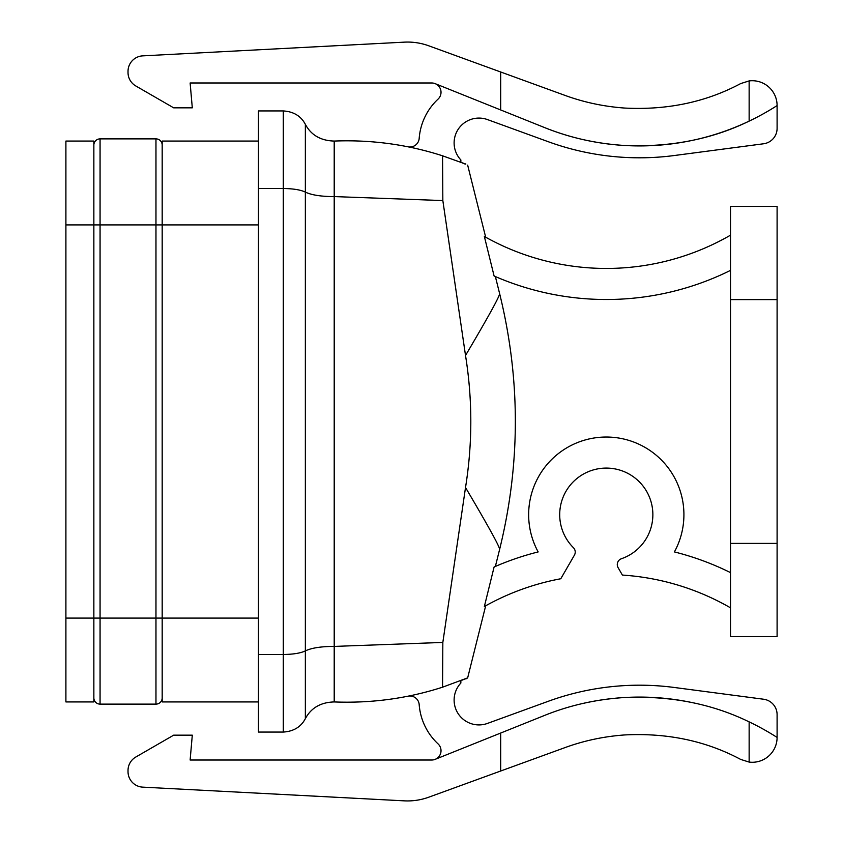 <?xml version="1.0" encoding="UTF-8"?>
<svg xmlns="http://www.w3.org/2000/svg" width="843" height="843" viewBox="0 0 843 843"><rect width="100%" height="100%" fill="white"/><g stroke="black" fill="none" stroke-linecap="round" stroke-linejoin="round"><path stroke-width="1.26" d="M460.805 162.341L442.554 155.807C407.591 144.532 371.478 139.611 334.207 141.066C320.719 140.686 311.099 135.112 305.356 124.332C300.983 116.071 293.627 111.603 283.301 110.939L258.453 110.939L258.453 732.061L283.301 732.061C293.627 731.397 300.983 726.929 305.356 718.668C311.099 707.888 320.719 702.314 334.207 701.934C371.478 703.389 407.591 698.468 442.554 687.193L467.665 677.867L485.684 605.78M258.453 654.484L283.301 654.484C293.259 654.368 300.603 653.167 305.356 650.891C311.583 647.93 321.204 646.433 334.207 646.412L442.838 642.429L442.554 687.193M258.453 188.516L283.301 188.516C293.259 188.632 300.603 189.833 305.356 192.109C311.583 195.07 321.204 196.567 334.207 196.588L442.838 200.571L442.554 155.807M258.453 701.934L162.183 701.934L162.183 141.066L258.453 141.066M462.249 680.09L465.294 678.857M465.842 678.973L467.665 677.867M465.515 487.517C472.575 443.502 472.575 399.498 465.515 355.483C488.16 317.158 499.53 296.546 499.636 293.659C520.574 378.886 520.574 464.114 499.636 549.341C499.53 546.454 488.16 525.842 465.515 487.517L442.838 642.429M499.636 549.341L495.368 566.443L494.103 566.991L484.356 606.528A248.453 248.453 0 0 1 560.785 578.751L574.399 555.168A6.207 6.207 0 0 0 573.398 547.665A46.586 46.586 0 0 1 578.635 477.18A46.586 46.586 0 0 1 647.519 492.997A46.586 46.586 0 0 1 621.47 558.709A6.207 6.207 0 0 0 618.119 567.687L622.387 575.074A248.453 248.453 0 0 1 730.512 607.835M494.135 566.981L495.378 566.443M465.515 355.483L442.838 200.571M462.249 162.91L465.294 164.143M465.842 164.027L460.858 162.362M499.636 293.659L495.368 276.557L494.103 276.009L484.356 236.472A248.453 248.453 0 0 0 730.512 235.165M730.512 572.618A279.507 279.507 0 0 0 674.4 551.923A77.64 77.64 0 0 0 606.286 437.032A77.64 77.64 0 0 0 538.171 551.923A279.507 279.507 0 0 0 494.103 566.991M494.135 276.019L495.378 276.557M730.512 543.398L730.512 636.57L777.098 636.57L777.098 206.43L730.512 206.43L730.512 543.398L777.098 543.398M494.103 276.009A279.507 279.507 0 0 0 730.512 270.382M258.453 618.088L93.858 618.088L93.858 141.066L65.902 141.066L65.902 618.088L93.858 618.088L93.858 701.934L65.902 701.934L65.902 618.088M435.167 759.343L500.689 733.041L500.689 771.008L428.771 797.193A62.108 62.108 0 0 1 404.271 800.85L142.73 787.141A15.532 15.532 0 0 1 128.02 771.64L128.02 770.491A15.532 15.532 0 0 1 135.786 757.046L173.669 735.17L192.299 735.17L190.128 760.017L431.69 760.017A9.315 9.315 0 0 0 438.054 743.884A59.937 59.937 0 0 1 419.182 704.611A9.315 9.315 0 0 0 408.065 696.17M500.689 733.041L544.599 715.412C569.826 705.222 596.602 699.258 624.916 697.498A254.755 254.755 0 0 0 582.966 703.431M500.689 771.008L565.147 747.551C584.252 740.597 604.178 736.382 624.916 734.927C667.519 732.788 706.107 740.955 740.691 759.427L749.142 762.083L749.142 721.882C712.029 703.779 670.628 695.654 624.916 697.498A254.755 254.755 0 0 1 690.796 702.303M749.142 762.083A24.847 24.847 0 0 0 777.098 737.435L777.098 714.622A15.532 15.532 0 0 0 763.589 699.226L674.305 687.477A266.641 266.641 0 0 0 548.308 701.271L487.454 723.42A24.847 24.847 0 0 1 460.858 683.051C467.496 677.424 467.496 677.424 460.858 683.051C467.496 677.424 467.496 677.424 460.858 683.051L460.858 680.649M777.098 737.435A254.755 254.755 0 0 0 749.142 721.882M435.167 83.657L500.689 109.959L500.689 71.992L428.771 45.807A62.108 62.108 0 0 0 404.271 42.15L142.73 55.859A15.532 15.532 0 0 0 128.02 71.36L128.02 72.509A15.532 15.532 0 0 0 135.786 85.954L173.669 107.83L192.299 107.83L190.128 82.983L431.69 82.983A9.315 9.315 0 0 1 438.054 99.116A59.937 59.937 0 0 0 419.182 138.389A9.315 9.315 0 0 1 408.065 146.83M500.689 109.959L544.599 127.588A254.755 254.755 0 0 0 749.142 121.118C712.029 139.221 670.628 147.346 624.916 145.502C596.602 143.742 569.826 137.778 544.599 127.588M500.689 71.992L565.147 95.449C584.252 102.403 604.178 106.618 624.916 108.073C667.519 110.212 706.107 102.045 740.691 83.573L749.142 80.917A24.847 24.847 0 0 1 777.098 105.565L777.098 128.378A15.532 15.532 0 0 1 763.589 143.774L674.305 155.523A266.641 266.641 0 0 1 548.308 141.729L487.454 119.58A24.847 24.847 0 0 0 460.858 159.949L460.858 162.351M460.858 159.949C467.496 165.576 467.496 165.576 460.858 159.949C467.496 165.576 467.496 165.576 460.858 159.949M777.098 105.565A254.755 254.755 0 0 1 749.142 121.118L749.142 80.917M258.453 224.912L100.064 224.912L100.064 704.116A6.207 6.207 0 0 1 93.858 697.899A6.207 6.207 0 0 0 100.064 704.116L155.966 704.116A6.207 6.207 0 0 0 162.183 697.899A6.207 6.207 0 0 1 155.966 704.116L155.966 138.884L100.064 138.884A6.207 6.207 0 0 0 93.858 145.101M162.183 145.101A6.207 6.207 0 0 0 155.966 138.884M283.301 732.061L283.301 110.939M305.356 124.332L305.356 718.668M334.207 141.066L334.207 701.934M730.512 299.602L777.098 299.602M65.902 224.912L100.064 224.912L100.064 138.884M467.665 165.133L485.684 237.22"/></g></svg>
